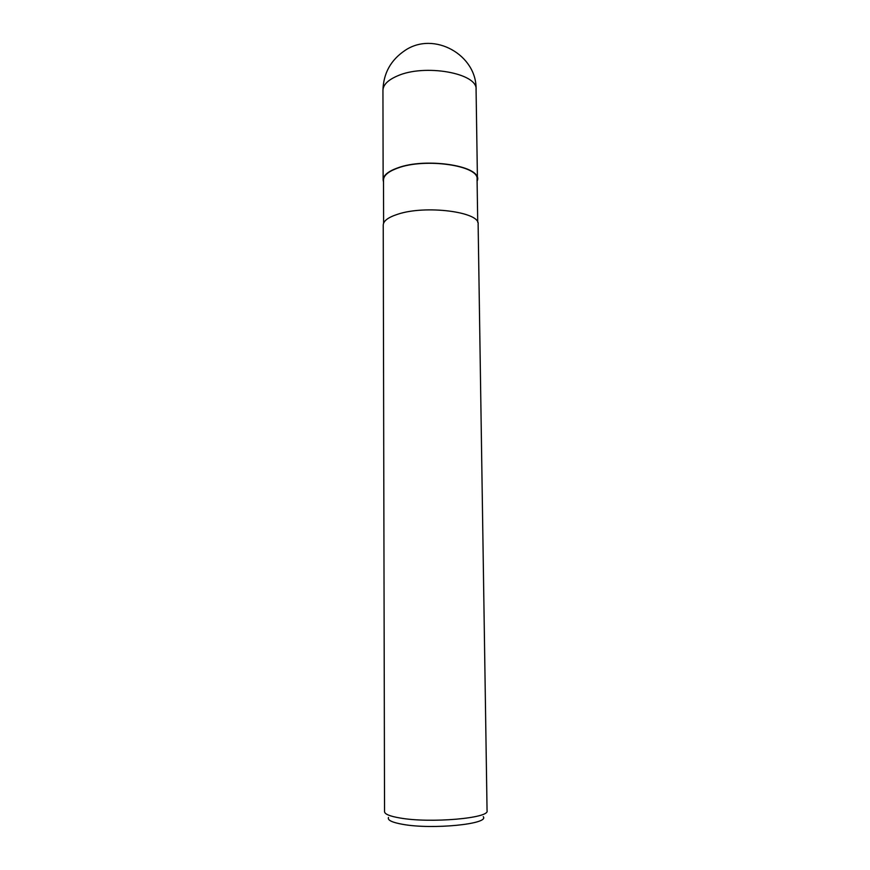 <?xml version="1.0" encoding="UTF-8"?>
<svg xmlns="http://www.w3.org/2000/svg" width="870" height="870" viewBox="0 0 870 870"><rect width="100%" height="100%" fill="white"/><g stroke="black" fill="none" stroke-linecap="round" stroke-linejoin="round"><path stroke-width="1.3" d="M383.518 182.015L383.137 179.949C383.289 175.392 388.042 171.401 397.405 167.997C386.617 172.01 381.974 176.643 383.518 181.917C381.974 176.643 386.617 172.01 397.438 167.997C426.974 156.698 484.525 166.757 477.097 181.101C484.514 166.746 426.974 156.698 397.438 167.997C425.038 157.426 479.62 165.474 477.434 179.133L477.097 181.199M383.605 223.177L383.507 179.959C383.659 175.425 388.379 171.477 397.677 168.095C425.093 157.611 479.229 165.594 477.064 179.144L477.728 222.35M384.54 811.677C384.714 814.168 389.912 816.277 400.135 818.017C430.367 823.422 489.843 818.202 487.059 810.786L478.13 224.21C480.349 211.932 425.419 204.754 397.601 214.281C388.172 217.348 383.387 220.936 383.235 225.036L384.54 811.677M388.466 817.485C387.367 820.182 392.152 822.465 402.821 824.358C432.39 829.795 489.81 823.999 483.241 816.658M397.024 76.103C424.288 63.499 478.185 73.221 476.075 89.588L476.075 89.588C477.13 55.104 434.097 30.744 405.05 50.416C390.771 60.019 383.398 73.341 382.941 90.393L382.941 90.393C383.083 84.923 387.781 80.16 397.024 76.103M383.137 179.949L382.941 90.393M477.434 179.133L476.075 89.588"/></g></svg>

